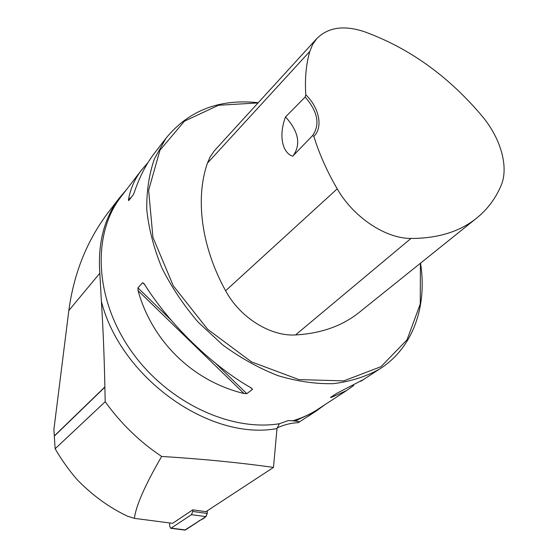 <?xml version="1.0" encoding="UTF-8"?>
<svg xmlns="http://www.w3.org/2000/svg" width="558" height="558" viewBox="0 0 558 558"><rect width="100%" height="100%" fill="white"/><g stroke="black" fill="none" stroke-linecap="round" stroke-linejoin="round"><path stroke-width="0.84" d="M169.688 522.944L169.604 525.915L170.671 528.287L171.16 528.133L191.471 514.664L192.754 511.456L192.789 509.838L205.944 511.665L273.49 467.402L276.991 428.565L279.37 423.738C229.708 431.878 165.977 401.586 130.286 349.65C94.421 297.791 92.426 234.13 120.444 197.483L121.818 195.698M276.991 428.565C210.31 441.19 120.87 378.394 101.389 301.404L99.826 273.218C97.699 243.448 104.13 218.471 119.119 198.285L126.464 189.65M273.49 467.402C239.249 462.61 201.975 458.955 161.667 456.444C139.877 441.95 121.051 423.717 105.19 401.746L55.137 448.751L53.896 429.507L68.836 310.527C73.761 273.922 86.511 241.726 107.101 213.951L108.998 211.475M161.667 456.444C145.066 485.09 135.978 505.729 134.387 518.361L127.538 516.206C109.27 507.578 92.523 495.448 77.304 479.817C69.115 470.422 61.722 460.064 55.137 448.751M192.789 509.838L172.603 523.32L134.387 518.361M101.389 301.404C103.111 328.634 104.276 357.148 104.876 386.945L105.19 401.746M325.3 404.438L315.8 411.309L295.105 421.011L288.374 420.537L279.37 423.738M258.221 102.714C219.503 98.578 188.764 110.407 165.998 138.21L154.468 158.702C149.056 174.291 146.496 191.345 146.782 209.871C148.812 228.94 153.834 248.254 161.848 267.826C171.515 287.14 183.652 305.289 198.264 322.273L222.649 344.879C240.4 357.901 258.842 368.161 277.961 375.646C297.058 381.379 315.5 384.05 333.272 383.667C350.312 381.574 365.657 376.762 379.294 369.229C413.192 348.039 427.344 306.328 420.551 263.153M155.117 152.369L153.603 154.336C145.757 164.812 139.333 177.444 134.339 192.231L133.229 194.826L128.654 200.65L128.507 199.68C130.307 189.106 134.527 179.39 141.153 170.539L148.051 162.483M353.737 385.425L346.595 390.551L331.229 397.463L330.51 397.429L336.648 393.39L363.642 379.433M138.077 290.648L137.917 287.865L142.674 282.662L144.257 283.924C169.193 324.1 212.598 366.188 251.344 387.998L252.495 389.393L246.81 393.641L243.992 393.516C193.166 381.267 152.264 341.754 138.077 290.648L243.992 393.516M305.805 94.797L305.156 97.043L285.536 116.922C278.693 134.694 281.881 152.571 292.692 156.24L312.592 135.573L313.847 136.368C323.298 127.364 319.274 107.708 305.805 94.797C304.745 78.804 306.077 64.337 309.816 51.392L312.661 44.424L316.825 38.551C328.132 27.328 343.84 25.005 363.942 31.562C408.958 47.848 448.346 76.041 482.112 116.127C500.742 138.224 509.07 167.205 501.077 185.542C495.56 198.613 487.274 209.599 476.197 218.478C459.478 231.758 437.737 238.419 410.974 238.454C385.69 238.65 353.416 217.264 337.213 188.848C327.037 171.348 319.246 153.855 313.847 136.368M316.825 38.551L214.398 150.723L210.094 156.993L207.409 163.152C195.23 198.16 201.117 246.406 225.62 290.76C239.926 317.537 270.463 336.544 295.531 334.94C320.878 333.489 341.984 326.067 358.85 312.682L359.812 311.908M258.033 102.93L218.485 105.26L184.454 121.177L159.958 150.228L148.63 190.292L152.934 237.359L173.301 285.822L207.646 329.283L251.505 361.891L298.921 379.593L343.777 380.877L380.968 366.69L407.026 339.815L420.251 303.998L420.425 263.257M285.536 116.922C298.551 131.339 301.118 144.257 293.229 155.682M305.156 97.043C317.781 111.614 320.257 124.455 312.592 135.573M314.51 412.104L298.237 422.664L298.976 421.604L295.105 421.011M277.068 427.965C283.994 424.75 291.053 422.985 298.237 422.664M171.16 528.133L185.444 529.947L197.253 522.281C200.461 518.752 207.22 519.679 207.276 510.793L207.234 513.451L205.951 516.631L184.838 530.086M185.137 530.079L184.398 529.814M68.836 310.527L99.826 273.218M54.307 435.938L104.876 386.945M319.169 408.435L316.7 410.053C309.46 414.608 301.522 418.172 292.887 420.732M207.409 163.152L309.816 51.392M225.62 290.76L337.213 188.848M295.531 334.94L410.974 238.454M128.507 199.68L131.528 197.002M331.947 396.487L331.229 397.463M246.81 393.641L215.695 363.418M171.153 320.153L137.917 287.865M252.495 389.393L250.647 387.601M144.71 284.643L142.674 282.662M54.314 436.126L104.876 387.168M192.754 511.456L207.234 513.451M205.951 516.631L191.471 514.664M121.811 195.705L141.153 170.539M107.101 213.951L119.119 198.285M319.169 408.442L346.595 390.551M360.768 381.309L379.294 369.229M153.603 154.336L165.998 138.21M476.197 218.478L358.85 312.682M300.504 148.135L303.231 145.303M307.883 416.463L315.8 411.309M296.256 421.06L298.969 421.597M170.671 528.287L184.942 530.1"/></g></svg>
